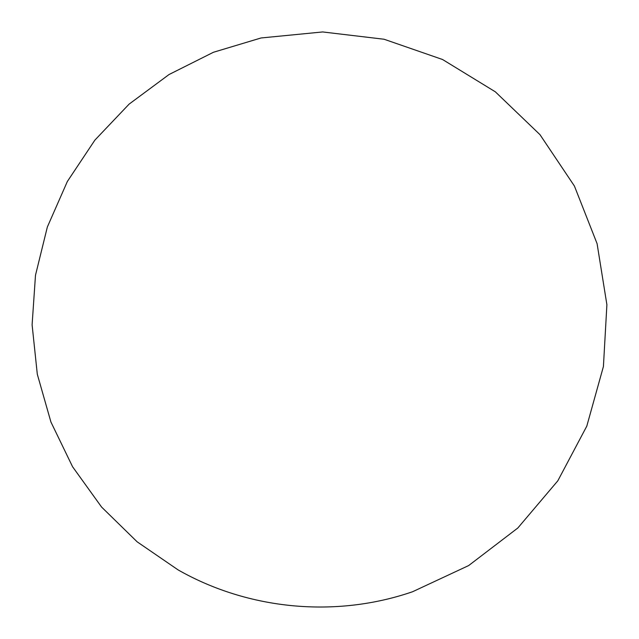 <?xml version="1.0" encoding="UTF-8"?>
<svg xmlns="http://www.w3.org/2000/svg" width="639" height="639" viewBox="0 0 639 639"><rect width="100%" height="100%" fill="white"/><g stroke="black" fill="none" stroke-linecap="round" stroke-linejoin="round"><path stroke-width="0.96" d="M261.063 37.965L213.474 52.254L169.047 74.523L129.118 104.109L94.884 140.125L67.351 181.492L47.358 226.981L35.488 275.233L32.102 324.812L37.302 374.23L50.928 422.02L72.574 466.75L101.601 507.078L137.137 541.816L178.121 569.916C248.547 609.997 335.962 618.137 412.578 591.738L468.651 565.571L517.822 528.006L557.823 480.8L586.802 426.125L603.416 366.522L606.898 304.739L597.082 243.643L574.429 186.061L539.979 134.661L495.337 91.816L442.563 59.515L384.095 39.243L322.647 31.95L261.063 37.965"/></g></svg>

